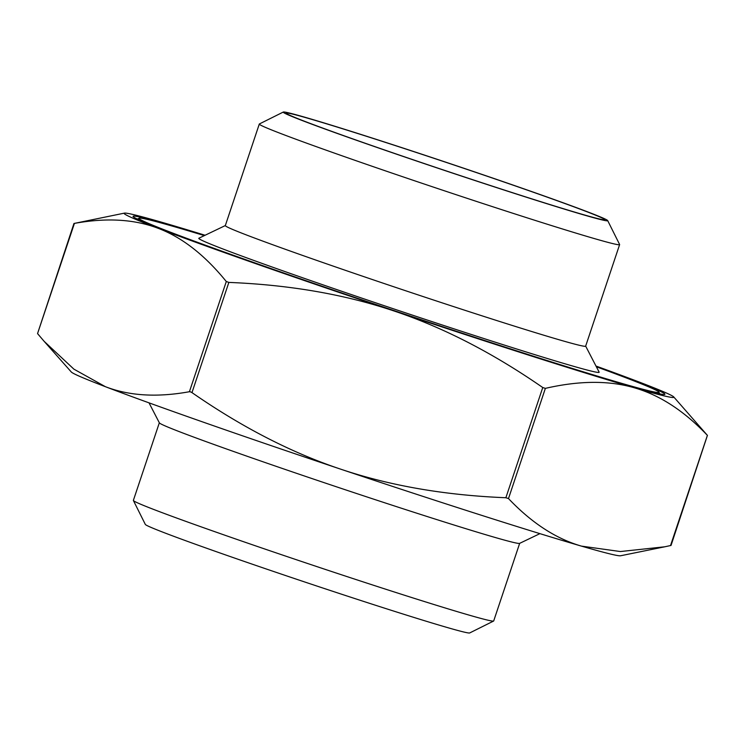 <?xml version="1.0" encoding="UTF-8"?>
<svg xmlns="http://www.w3.org/2000/svg" width="745" height="745" viewBox="0 0 745 745"><rect width="100%" height="100%" fill="white"/><g stroke="black" fill="none" stroke-linecap="round" stroke-linejoin="round"><path stroke-width="1.12" d="M539.911 533.644L519.591 543.384A189.975 4.563 -161.5 0 1 493.842 537.098A189.975 4.563 -161.5 0 1 292.72 472.013A189.975 4.563 -161.5 0 1 159.374 422.862L149.009 402.849M619.616 244.611L585.644 346.164A189.975 4.563 -161.5 0 1 559.802 339.962A189.975 4.563 -161.5 0 1 356.529 274.141A189.975 4.563 -161.5 0 1 225.316 225.595L259.297 124.042A189.975 4.563 18.5 0 0 390.51 172.589A189.975 4.563 18.5 0 0 593.774 238.409A189.975 4.563 18.5 0 0 619.616 244.611A189.975 4.563 18.5 0 0 619.607 244.49L607.678 220.576A171.071 4.116 -161.5 0 1 584.415 215.109A171.071 4.116 -161.5 0 1 399.497 155.193A171.071 4.116 -161.5 0 1 283.296 112.048A171.071 4.116 -161.5 0 1 306.493 117.701A171.071 4.116 -161.5 0 1 487.658 176.332A171.071 4.116 -161.5 0 1 607.678 220.576M585.663 346.108L599.138 372.137A211.086 5.075 -161.5 0 1 570.447 365.395A211.086 5.075 -161.5 0 1 342.206 291.444A211.086 5.075 -161.5 0 1 198.906 238.214L225.335 225.549M581.864 214.215A167.923 4.032 -161.5 0 1 402.188 156.031A167.923 4.032 -161.5 0 1 286.21 113.119A167.923 4.032 -161.5 0 1 309.054 118.595A167.923 4.032 -161.5 0 1 488.729 176.779A167.923 4.032 -161.5 0 1 604.707 219.691A167.923 4.032 -161.5 0 1 581.864 214.215M596.214 366.475A280.399 6.742 -161.5 0 1 664.764 394.394A280.399 6.742 -161.5 0 1 626.75 385.128A280.399 6.742 -161.5 0 1 329.812 289.032A280.399 6.742 -161.5 0 1 133.104 216.506A280.399 6.742 -161.5 0 1 171.22 225.465A280.399 6.742 -161.5 0 1 204.651 235.467M204.344 235.606A274.095 6.584 18.5 0 0 176.332 227.262A274.095 6.584 18.5 0 0 139.175 218.201A274.095 6.584 18.5 0 0 325.351 287.337A274.095 6.584 18.5 0 0 621.637 383.33A274.095 6.584 18.5 0 0 658.897 392.094A274.095 6.584 18.5 0 0 596.363 366.773M519.665 543.347L493.693 620.957A189.975 4.563 -161.5 0 1 493.609 621.041A189.975 4.563 -161.5 0 1 467.851 614.755A189.975 4.563 -161.5 0 1 266.673 549.652A189.975 4.563 -161.5 0 1 133.392 500.51A189.975 4.563 -161.5 0 1 133.374 500.389L159.337 422.788M133.392 500.51L145.322 524.424A171.071 4.116 18.5 0 0 265.341 568.668A171.071 4.116 18.5 0 0 446.506 627.299A171.071 4.116 18.5 0 0 469.695 632.952L493.609 621.041M283.296 112.048L259.381 123.959A189.975 4.563 18.5 0 0 259.297 124.042M673.713 396.908L707.396 435.359C684.217 410.989 659.893 395.139 634.433 387.81C609 380.378 579.312 380.565 545.368 388.369L542.751 387.53C492.799 352.916 443.163 327.381 393.844 310.926C344.572 294.359 289.572 284.86 228.855 282.411L226.294 281.517C204.903 255.181 182.274 237.478 158.406 228.398A289.852 6.966 18.5 0 0 393.844 310.926A289.852 6.966 18.5 0 0 634.433 387.81A289.852 6.966 18.5 0 0 673.713 396.908A289.852 6.966 18.5 0 0 639.564 382.185A289.852 6.966 18.5 0 0 595.991 366.046M707.452 435.294L671.031 545.442L664.764 546.793L620.389 551.542L581.463 546.122A289.852 6.966 -161.5 0 1 340.884 469.229C390.156 485.787 445.156 495.295 505.874 497.735L508.49 498.573C531.669 522.943 555.993 538.793 581.463 546.122A289.852 6.966 -161.5 0 0 620.557 555.77L664.764 546.793M190.571 391.879L191.977 392.615C241.929 427.239 291.565 452.774 340.884 469.229A289.852 6.966 -161.5 0 1 105.436 386.711A289.852 6.966 -161.5 0 1 71.287 371.988L44.169 341.359L73.904 369.157L105.436 386.711C129.267 395.893 157.26 397.56 189.416 391.721L190.571 391.879M74.425 223.388L124.443 213.126A289.852 6.966 18.5 0 0 158.406 228.398C134.575 219.216 106.572 217.549 74.425 223.388L37.548 333.602L44.169 341.359M73.969 223.453L37.548 333.602M205.089 235.252A289.852 6.966 18.5 0 0 163.537 222.774A289.852 6.966 18.5 0 0 124.443 213.126M542.751 387.53L505.874 497.735M191.977 392.615L228.855 282.411M226.294 281.517L189.416 391.721M508.49 498.573L545.368 388.369M707.396 435.359L670.519 545.573M658.897 392.094L659.791 393.891M139.175 218.201L137.378 219.095"/></g></svg>
